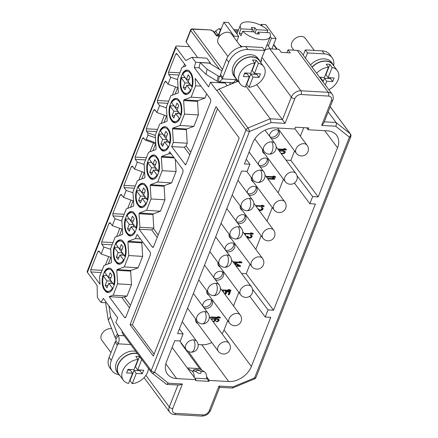 <?xml version="1.0" encoding="UTF-8"?>
<svg xmlns="http://www.w3.org/2000/svg" width="438" height="438" viewBox="0 0 438 438"><rect width="100%" height="100%" fill="white"/><g stroke="black" fill="none" stroke-linecap="round" stroke-linejoin="round"><path stroke-width="0.66" d="M206.626 376.707L209.331 380.441L208.97 381.356L195.616 380.6L195.972 379.686L176.629 378.591A19.299 13.912 -36.5 0 1 167.376 374.014A19.299 13.912 -36.5 0 1 166.522 361.662L174.784 340.687L180.308 340.999L183.1 333.909L177.576 333.592L241.612 171.039L247.136 171.351L249.934 164.255L246.255 159.24M209.331 380.441L228.674 381.536A19.299 13.912 143.5 0 0 251.39 366.464L270.755 317.315L265.225 317.002L268.018 309.907L273.547 310.219L315.382 204.015L309.852 203.703L312.65 196.607L318.174 196.925L337.534 147.776A19.299 13.912 -36.5 0 0 336.587 135.298A19.299 13.912 -36.5 0 0 327.427 130.842L308.084 129.747L306.66 127.836M249.934 164.255L244.404 163.943L252.666 142.969A19.299 13.912 143.5 0 1 275.382 127.896L294.725 128.991L295.431 127.201L308.79 127.956L308.084 129.747M331.342 100.828A2.71 1.232 21.5 0 0 332.743 100.313L323.764 123.105L321.645 125.438L331.342 100.828A5.415 3.904 143.5 0 0 328.505 96.075L301.141 94.526A2.71 1.418 -86.8 0 0 300.911 90.776A8.125 5.858 143.5 0 0 291.347 97.121L282.537 119.481L270.197 118.786L271.045 122.574L249.474 131.515A2.71 0.613 -112.5 0 0 247.968 127.995A2.71 1.955 143.5 0 0 246.052 129.872L151.219 370.625A2.71 1.955 143.5 0 0 151.345 372.366A2.71 2.71 0 0 0 151.833 372.875L166.588 384.367L168.378 383.206L182.411 384L172.714 408.605A5.415 3.904 143.5 0 0 175.556 413.357L202.914 414.906A5.415 3.904 143.5 0 0 209.287 410.674L218.984 386.064L233.011 386.858L254.588 377.917A2.71 1.232 21.5 0 0 255.989 377.403L350.822 136.651A2.71 2.71 0 0 0 350.477 134.05A2.71 1.955 143.5 0 0 350.219 133.782L336.061 122.509L328.188 111.876M151.833 372.875A2.71 1.845 128.5 0 0 154.636 372.262L249.474 131.515A2.71 1.232 -158.5 0 1 246.052 129.872L216.947 90.573A1.626 0.854 93.2 0 1 216.892 90.573A1.626 0.854 93.2 0 1 216.454 90.299L217.418 90.354M216.947 90.573L217.949 89.872A2.71 1.955 -36.5 0 1 219.142 89.073L238.141 81.2M190.607 29.937A1.626 0.739 21.5 0 0 190.738 30.457A1.626 1.172 -36.5 0 1 192.649 29.187A1.626 0.854 -86.8 0 0 192.211 28.913A1.626 1.626 0 0 0 190.607 29.937L186.041 41.522A1.626 0.739 -158.5 0 0 186.172 42.043L189.638 46.718L177.198 46.017A2.71 1.232 21.5 0 0 175.797 46.532A2.71 1.232 21.5 0 0 176.016 47.392L87.397 272.37L97.116 285.494L97.395 297.566L101.036 302.483L103.341 298.371L117.685 317.742L115.829 322.456L121.819 330.542A1.626 0.854 93.2 0 1 122.109 331.325L122.251 332.814A2.71 1.955 -36.5 0 0 122.514 333.444L151.345 372.366M176.016 47.392L185.734 60.515L192.03 57.318L195.671 62.24L194.258 67.556L208.608 86.927L210.464 82.213L216.454 90.299M180.823 77.767A12.187 6.384 -86.8 0 0 181.628 90.743L183.736 93.59A12.187 6.384 -86.8 0 0 185.887 94.455A12.187 6.384 -86.8 0 0 190.656 91.044L192.326 86.806A12.187 6.384 -86.8 0 0 191.521 73.83L189.413 70.983A12.187 6.384 -86.8 0 0 187.261 70.118A12.187 6.384 -86.8 0 0 182.493 73.529L180.823 77.767L181.244 77.8M170.486 119.032A12.187 6.384 93.2 0 1 169.681 106.056L171.351 101.824A12.187 6.384 93.2 0 1 176.12 98.413A12.187 6.384 93.2 0 1 178.266 99.278L180.379 102.12A12.187 6.384 93.2 0 1 181.184 115.095L179.514 119.333A12.187 6.384 93.2 0 1 174.74 122.744A12.187 6.384 93.2 0 1 172.594 121.879L170.486 119.032L170.995 119.065M159.339 147.327A12.187 6.384 93.2 0 1 158.534 134.351L160.204 130.113A12.187 6.384 93.2 0 1 164.978 126.702A12.187 6.384 93.2 0 1 167.124 127.567L169.232 130.415A12.187 6.384 93.2 0 1 170.037 143.39L168.367 147.622A12.187 6.384 93.2 0 1 163.598 151.033A12.187 6.384 93.2 0 1 161.452 150.168L159.339 147.327L159.854 147.354M148.197 175.616A12.187 6.384 93.2 0 1 147.392 162.64L149.062 158.403A12.187 6.384 93.2 0 1 153.831 154.992A12.187 6.384 93.2 0 1 155.983 155.857L158.091 158.704A12.187 6.384 93.2 0 1 158.895 171.68L157.226 175.917A12.187 6.384 93.2 0 1 152.457 179.328A12.187 6.384 93.2 0 1 150.305 178.463L148.197 175.616L148.706 175.643M137.056 203.905A12.187 6.384 93.2 0 1 136.251 190.93L137.915 186.692A12.187 6.384 93.2 0 1 142.689 183.281A12.187 6.384 93.2 0 1 144.836 184.146L146.944 186.993A12.187 6.384 93.2 0 1 147.748 199.969L146.084 204.207A12.187 6.384 93.2 0 1 141.31 207.617A12.187 6.384 93.2 0 1 139.164 206.752L137.056 203.905L137.565 203.933M125.909 232.195A12.187 6.384 93.2 0 1 125.104 219.219L126.774 214.981A12.187 6.384 93.2 0 1 131.542 211.57A12.187 6.384 93.2 0 1 133.694 212.435L135.802 215.282A12.187 6.384 93.2 0 1 136.607 228.258L134.937 232.496A12.187 6.384 93.2 0 1 130.168 235.907A12.187 6.384 93.2 0 1 128.016 235.042L125.909 232.195L126.418 232.222M114.767 260.484A12.187 6.384 93.2 0 1 113.962 247.508L115.632 243.276A12.187 6.384 93.2 0 1 120.401 239.865A12.187 6.384 93.2 0 1 122.547 240.73L124.655 243.572A12.187 6.384 93.2 0 1 125.46 256.548L123.795 260.785A12.187 6.384 93.2 0 1 119.021 264.196A12.187 6.384 93.2 0 1 116.875 263.331L114.767 260.484L115.276 260.517M102.815 275.803A12.187 6.384 -86.8 0 0 103.62 288.779L105.728 291.62A12.187 6.384 -86.8 0 0 107.879 292.485A12.187 6.384 -86.8 0 0 112.648 289.075L114.318 284.842A12.187 6.384 -86.8 0 0 113.513 271.867L111.405 269.02A12.187 6.384 -86.8 0 0 109.254 268.155A12.187 6.384 -86.8 0 0 104.485 271.565L102.815 275.803L103.237 275.83M185.427 164.759L171.68 146.599L173.333 142.399L172.495 128.871L172.796 128.104L180.013 125.449L184.48 114.104L183.637 100.581L183.944 99.809L191.154 97.159L195.622 85.815L195.162 78.358L210.623 99.24L210.766 101.49L186.128 164.042L184.924 164.48L185.854 164.524M152.867 247.421L152.364 247.141L153.568 246.698L183.035 171.888L182.898 169.637L169.648 151.751L168.865 153.738L161.655 156.393L161.354 157.165L162.191 170.689L157.724 182.027L150.513 184.683L150.207 185.455L151.044 198.978L146.577 210.322L139.366 212.972L139.065 213.744L139.903 227.267L139.12 229.255L152.364 247.141L153.295 247.18M129.489 307.821L121.786 297.424L109.171 296.652L124.638 317.534L125.564 317.577M109.171 296.652L113.146 295.19L117.614 283.851L116.776 270.323L117.077 269.556L124.293 266.901L128.761 255.557L127.918 242.033L128.224 241.261L135.435 238.611L137.089 234.412L150.333 252.293L150.475 254.549L125.837 317.096L124.638 317.534L125.137 317.813M145.569 159.897L135.249 159.344L135.112 157.094L142.454 138.446L143.659 138.003L145.356 140.083M144.945 139.749C145.427 140.346 145.859 140.248 146.254 139.459L147.934 135.189L147.683 132.796L155.244 135.375M143.319 137.735L143.659 138.003M135.249 159.344L137.318 162.137L144.146 164.464M134.422 188.187L124.107 187.634L123.965 185.383L131.312 166.736L132.511 166.292L134.581 169.09L137.318 162.137M132.079 166.013L132.511 166.292M124.107 187.634L126.177 190.431L133.004 192.758M123.281 216.476L112.96 215.923L112.823 213.673L120.165 195.025L121.37 194.587L123.439 197.379L126.177 190.431M121.03 194.319L121.37 194.587M112.96 215.923L115.03 218.721L121.863 221.048M112.133 244.765L101.819 244.218L101.676 241.962L109.024 223.314L110.223 222.876L112.292 225.669L115.03 218.721M109.79 222.592L110.223 222.876M101.819 244.218L103.888 247.01L110.715 249.337M179 75.024L168.679 74.471L168.542 72.221L175.676 54.115L176.875 53.671L185.975 65.952L181.994 67.419L177.527 78.758L178.365 92.281L178.063 93.053L170.853 95.708L166.385 107.047L167.223 120.576L166.922 121.342L159.706 123.998L155.238 135.342L156.081 148.865L155.775 149.637L148.564 152.287L144.097 163.631L144.934 177.155L144.633 177.927L137.422 180.576L132.955 191.921L133.793 205.444L133.486 206.216L126.275 208.871L121.808 220.21L122.645 233.733L122.344 234.505L115.134 237.161L110.666 248.499L111.504 262.028L111.197 262.795L103.987 265.45L99.519 276.794L99.984 284.251L90.885 271.965L90.748 269.715L97.882 251.609L99.081 251.166L101.151 253.958L103.888 247.01M98.742 250.897L99.081 251.166M176.443 53.392L176.875 53.671M168.679 74.471L170.749 77.269L177.582 79.596M167.858 103.313L157.538 102.766L157.395 100.51L164.743 81.868L165.942 81.424L168.011 84.216L170.749 77.269M165.602 81.156L165.942 81.424M157.538 102.766L159.607 105.558L166.435 107.885M156.711 131.603L146.396 131.055L146.254 128.799L153.601 110.157L154.8 109.714L156.87 112.506L159.607 105.558M154.461 109.445L154.8 109.714M146.396 131.055L147.683 132.796M239.214 138.019L153.316 356.083L130.075 324.7L215.972 106.642L239.214 138.019M154.083 354.139L132.38 324.832L217.511 108.717M130.075 324.7L132.38 324.832M182.996 73.562L182.493 73.529M182.137 90.77L181.628 90.743M183.736 93.59L184.425 93.628M181.535 77.477L181.376 78.019L181.535 77.477L185.132 77.586M105.728 291.62L106.418 291.664M104.989 271.593L104.485 271.565M104.129 288.806L103.62 288.779M103.527 275.513L103.368 276.049L103.527 275.513L107.124 275.622M112.845 288.582L108.755 283.326L112.9 283.556L114.154 285.253M103.264 275.743C101.966 281.514 102.525 286.315 104.939 290.148L105.596 290.941L108.799 292.54M104.945 271.921L104.781 272.458L108.383 277.32L111.06 277.468M108.383 277.32L110.152 272.825L111.936 275.239L110.168 279.729L114.258 284.99M107.091 275.716L111.11 281.147L106.965 280.911L105.197 285.401L106.987 287.815L108.755 283.326M112.352 288.182A11.103 5.82 -86.8 0 1 104.939 289.523A11.103 5.82 -86.8 0 1 103.368 276.049L106.965 280.911M105.197 285.401L107.874 285.554M111.455 281.47L110.683 283.435M116.13 243.304L115.632 243.276M114.384 247.541L113.962 247.508M114.668 247.224L114.51 247.76L114.668 247.224L118.271 247.333M116.086 243.627L115.928 244.169L119.525 249.025L122.202 249.178M119.525 249.025L121.293 244.535L123.083 246.95L121.315 251.439L125.405 256.701M114.406 247.454C113.113 253.224 113.672 258.026 116.081 261.858L116.738 262.647L119.946 264.251M123.987 260.292L119.897 255.031L124.042 255.266L125.301 256.964M117.565 263.369L116.875 263.331M118.233 247.421L122.257 252.852L118.112 252.622L116.344 257.111L118.129 259.526L119.897 255.031M123.5 259.893A11.103 5.82 -86.8 0 1 116.086 261.234A11.103 5.82 -86.8 0 1 114.51 247.76L118.112 252.622M116.344 257.111L119.021 257.259M122.602 253.175L121.824 255.14M171.849 101.851L171.351 101.824M170.103 106.089L169.681 106.056M170.393 105.772L170.229 106.308L170.393 105.772L173.99 105.881M171.805 102.174L171.647 102.716L175.244 107.573L177.921 107.726M175.244 107.573L177.012 103.083L178.803 105.498L177.034 109.987L181.124 115.249M170.125 106.001C168.833 111.772 169.391 116.574 171.8 120.406L172.457 121.195L175.665 122.799M179.706 118.84L175.616 113.579L179.761 113.814L181.02 115.512M173.284 121.917L172.594 121.879M173.952 105.969L177.976 111.4L173.831 111.17L172.063 115.659L173.848 118.074L175.616 113.579M179.219 118.441A11.103 5.82 -86.8 0 1 171.805 119.782A11.103 5.82 -86.8 0 1 170.229 106.308L173.831 111.17M172.063 115.659L174.74 115.807M178.321 111.723L177.543 113.688M160.708 130.141L160.204 130.113M158.961 134.378L158.534 134.351M159.246 134.061L159.087 134.597L159.246 134.061L162.843 134.17M160.664 130.469L160.5 131.006L164.102 135.868L166.779 136.015M164.102 135.868L165.871 131.373L167.655 133.787L165.887 138.277L169.977 143.538M158.983 134.291C157.685 140.061 158.244 144.863 160.658 148.696L161.315 149.489L164.518 151.088M168.564 147.13L164.474 141.874L168.619 142.104L169.873 143.801M162.142 150.212L161.452 150.168M162.81 134.263L166.829 139.695L162.684 139.459L160.916 143.949L162.706 146.363L164.474 141.874M168.072 146.73A11.103 5.82 -86.8 0 1 160.658 148.071A11.103 5.82 -86.8 0 1 159.087 134.597L162.684 139.459M160.916 143.949L163.598 144.102M167.174 140.018L166.402 141.983M127.277 215.014L126.774 214.981M125.525 219.252L125.104 219.219M125.816 218.929L125.657 219.471L125.816 218.929L129.413 219.038M127.228 215.337L127.069 215.879L130.672 220.736L133.349 220.889M130.672 220.736L132.44 216.246L134.225 218.661L132.457 223.15L136.547 228.406M125.553 219.159C124.255 224.935 124.814 229.736 127.228 233.569L127.88 234.357L131.088 235.962M135.134 232.003L131.044 226.742L135.189 226.977L136.442 228.674M128.706 235.08L128.016 235.042M129.374 219.131L133.398 224.563L129.254 224.327L127.485 228.822L129.27 231.231L131.044 226.742M134.641 231.603A11.103 5.82 -86.8 0 1 127.228 232.945A11.103 5.82 -86.8 0 1 125.657 219.471L129.254 224.327M127.485 228.822L130.163 228.97M133.743 224.886L132.971 226.851M149.566 158.43L149.062 158.403M147.814 162.673L147.392 162.64M148.104 162.35L147.94 162.887L148.104 162.35L151.701 162.46M149.517 158.759L149.358 159.295L152.955 164.157L155.638 164.305M152.955 164.157L154.724 159.667L156.514 162.076L154.745 166.571L158.835 171.827M147.836 162.58C146.544 168.351 147.102 173.152 149.511 176.985L150.168 177.779L153.377 179.377M157.423 175.419L153.327 170.163L157.477 170.398L158.731 172.09M150.995 178.501L150.305 178.463M151.663 162.553L155.687 167.984L151.543 167.749L149.774 172.238L151.559 174.653L153.327 170.163M156.93 175.019A11.103 5.82 -86.8 0 1 149.517 176.366A11.103 5.82 -86.8 0 1 147.94 162.887L151.543 167.749M149.774 172.238L152.451 172.391M156.032 168.307L155.255 170.273M138.419 186.719L137.915 186.692M136.672 190.963L136.251 190.93M136.957 190.639L136.798 191.182L136.957 190.639L140.56 190.749M138.375 187.048L138.216 187.584L141.813 192.446L144.491 192.6M141.813 192.446L143.582 187.957L145.372 190.371L143.598 194.861L147.694 200.117M136.694 190.869C135.397 196.64 135.955 201.442 138.37 205.28L139.027 206.068L142.23 207.667M146.276 203.708L142.186 198.452L146.33 198.688L147.59 200.385M139.853 206.791L139.164 206.752M140.521 190.842L144.545 196.273L140.395 196.038L138.627 200.527L140.417 202.942L142.186 198.452M145.783 203.314A11.103 5.82 -86.8 0 1 138.375 204.655A11.103 5.82 -86.8 0 1 136.798 191.182L140.395 196.038M138.627 200.527L141.31 200.681M144.885 196.596L144.113 198.562M192.211 28.913L210.82 29.97L192.649 29.187L222.493 69.483M216.892 35.675L216.553 35.889L213.142 31.284L210.924 30.222M218.425 35.741L216.854 35.653L213.739 31.421L213.142 31.284M210.464 82.213L225.203 83.045L227.196 85.733M219.055 81.966L219.619 82.733M192.03 57.318L206.769 58.155L210.41 63.072L210.235 63.724M189.638 46.718L197.73 57.641M194.258 67.556L199.191 67.835M195.671 62.24L210.41 63.072M200.177 62.596L198.994 67.644L206.013 74.367L217.122 81.161A13.54 3.121 -168.4 0 1 218.25 81.676L219.312 76.513A13.54 3.121 11.6 0 0 218.184 75.998L207.075 69.204L200.177 62.596L209.233 63.11L221.94 70.885M87.397 272.37A2.71 1.232 -158.5 0 1 87.178 271.505L175.797 46.532M101.036 302.483L105.624 302.74M118.851 374.589A16.25 11.711 -36.5 0 1 112.068 370.876A16.25 11.711 -36.5 0 1 111.312 360.425L117.324 345.155A13.54 9.762 143.5 0 0 118.167 343.83L115.933 340.813L115.966 338.87A13.54 8.667 -145.9 0 0 115.145 337.572L108.257 320.069L105.613 302.658L106.012 301.979M181.118 342.784L180.971 343.151L200.024 369.146M206.676 378.224L208.97 381.356M194.833 378.142L206.648 378.81A7.041 3.69 -86.8 0 0 204.327 371.692L199.071 368.582L187.272 367.915M195.972 379.686L172.123 347.433M188.285 351.38L202 370.318M198.107 344.536L201.748 344.739A18.96 13.666 143.5 0 0 211.833 342.56M222.044 333.772A18.96 13.666 143.5 0 0 224.059 329.934L227.716 320.66M250.005 264.081L246.216 273.69L273.547 310.219M283.435 179.208L278.092 192.764M272.288 207.497L266.95 221.059M261.147 235.792L255.808 249.348M233.52 305.927L238.858 292.37M294.577 150.918L290.843 160.396L318.174 196.925M303.737 127.672L300.38 136.185M268.018 309.907L252.529 289.2M241.546 273.427L246.216 273.69M265.225 317.002L249.72 296.28M290.843 160.396L286.014 160.122M264.656 153.853A7.178 5.174 -36.5 0 1 263.2 152.665A7.178 5.174 -36.5 0 1 262.51 149.32M253.514 182.148A7.178 5.174 -36.5 0 1 252.058 180.954A7.178 5.174 -36.5 0 1 251.363 177.609M242.367 210.437A7.178 5.174 -36.5 0 1 240.916 209.244A7.178 5.174 -36.5 0 1 240.221 205.898M231.226 238.726A7.178 5.174 -36.5 0 1 229.769 237.538A7.178 5.174 -36.5 0 1 229.074 234.188M220.079 267.016A7.178 5.174 -36.5 0 1 218.628 265.828A7.178 5.174 -36.5 0 1 217.932 262.482M208.937 295.305A7.178 5.174 -36.5 0 1 207.481 294.117A7.178 5.174 -36.5 0 1 206.791 290.772M197.795 323.6A7.178 5.174 -36.5 0 1 196.339 322.406A7.178 5.174 -36.5 0 1 195.644 319.061M270.996 138.211A5.415 3.904 143.5 0 0 272.77 138.737A5.415 3.904 143.5 0 0 278.239 136.059A5.415 3.904 143.5 0 0 278.891 131.022A5.415 3.904 143.5 0 0 276.312 129.757A5.415 3.904 143.5 0 0 271.33 131.882A5.415 3.904 143.5 0 0 269.715 136.486M259.849 166.5A5.415 3.904 143.5 0 0 261.628 167.031A5.415 3.904 143.5 0 0 267.092 164.354A5.415 3.904 143.5 0 0 267.749 159.317A5.415 3.904 143.5 0 0 265.165 158.047A5.415 3.904 143.5 0 0 260.188 160.171A5.415 3.904 143.5 0 0 258.573 164.776M248.707 194.79A5.415 3.904 143.5 0 0 250.487 195.321A5.415 3.904 143.5 0 0 255.951 192.643A5.415 3.904 143.5 0 0 256.608 187.606A5.415 3.904 143.5 0 0 254.024 186.336A5.415 3.904 143.5 0 0 249.047 188.46A5.415 3.904 143.5 0 0 247.432 193.065M237.566 223.079A5.415 3.904 143.5 0 0 239.34 223.61A5.415 3.904 143.5 0 0 244.809 220.933A5.415 3.904 143.5 0 0 245.461 215.896A5.415 3.904 143.5 0 0 242.876 214.631A5.415 3.904 143.5 0 0 237.9 216.75A5.415 3.904 143.5 0 0 236.285 221.354M226.419 251.374A5.415 3.904 143.5 0 0 228.198 251.899A5.415 3.904 143.5 0 0 233.662 249.222A5.415 3.904 143.5 0 0 234.319 244.185A5.415 3.904 143.5 0 0 231.735 242.92A5.415 3.904 143.5 0 0 226.758 245.045A5.415 3.904 143.5 0 0 225.143 249.644M215.277 279.663A5.415 3.904 143.5 0 0 217.051 280.189A5.415 3.904 143.5 0 0 222.52 277.511A5.415 3.904 143.5 0 0 223.172 272.474A5.415 3.904 143.5 0 0 220.588 271.21A5.415 3.904 143.5 0 0 215.611 273.334A5.415 3.904 143.5 0 0 213.996 277.938M204.13 307.952A5.415 3.904 143.5 0 0 205.909 308.483A5.415 3.904 143.5 0 0 211.373 305.806A5.415 3.904 143.5 0 0 212.03 300.769A5.415 3.904 143.5 0 0 209.446 299.499A5.415 3.904 143.5 0 0 204.469 301.623A5.415 3.904 143.5 0 0 202.854 306.228M278.168 149.533L286.233 149.988L286.452 149.424L285.302 148.789L283.736 148.701L284.886 149.336L277.725 148.931M281.388 153.875L284.087 153.404L284.859 152.971L285.302 151.849L284.421 151.033L283.156 150.672L278.897 150.513M266.364 176.93L275.42 177.439L275.639 176.881L274.489 176.24L272.923 176.153L274.073 176.793L266.43 176.361L266.26 176.788M267.842 178.923L274.681 179.312L274.905 178.753L273.75 178.113L272.184 178.025L273.334 178.66L267.399 178.326M255.88 206.106L263.95 206.561L264.169 206.002L263.019 205.362L261.448 205.274L262.603 205.915L255.436 205.51M259.061 210.404L260.993 210.508L262.461 209.824L263.024 208.904L262.844 207.842L261.459 207.284L261.278 207.749L262.072 208.274L261.935 209.129L260.391 209.994L259.291 209.742L257.675 208.532M244.229 233.717L253.054 234.215L253.274 233.657L252.124 233.016L250.558 232.928L251.708 233.569L243.971 233.366M247.021 237.484L248.921 238.097L251.067 237.741L252.135 236.558L251.949 235.491L250.569 234.938L250.383 235.403L251.177 235.929L251.188 236.405L250.158 237.495L248.395 237.396L248.056 236.23L247.273 236.186L246.725 237.084M245.242 235.08L245.702 234.565L244.93 234.659M233.383 262.406L241.765 262.882L241.984 262.324L240.834 261.683L239.263 261.596L240.418 262.231L232.939 261.809M236.191 266.2L240.363 266.435L240.582 265.877L236.175 263.331L234.998 263.265L234.659 264.13M222.011 290.389L230.733 290.881L230.957 290.323L229.802 289.682L228.236 289.595L229.386 290.23L221.683 289.951M224.951 294.358L226.331 293.405L226.545 292.365L226.139 291.867L229.277 292.042L228.203 294.758L229.184 294.812L230.437 291.631L225.346 291.341L225.083 291.998L225.575 292.792L224.623 293.914M223.09 291.85L223.577 291.243L222.745 291.38M210.831 317.495L220.046 318.015L220.265 317.457L219.115 316.816L217.549 316.729L218.699 317.369L211.056 316.937L210.831 317.495M213.147 321.76L214.494 321.432L215.644 320.539L215.819 319.598L215.255 318.99L217.336 319.297L218.129 319.822L217.998 320.676L216.525 321.355L216.339 321.826L218.633 321.092L219.148 319.784L218.069 318.957L215.83 318.546L211.023 318.891M279.214 150.94L282.975 151.143L284.284 151.887L284.295 152.364L283.413 153.081L281.043 153.409M235.441 265.193L235.918 263.988L239.017 265.789L235.748 265.603M211.384 319.379L213.651 318.995L214.801 319.636L214.319 320.851L212.824 321.322M179.427 328.894L183.1 333.909M324.344 53.89L322.111 50.874A16.25 11.711 143.5 0 1 329.863 54.673L332.097 57.69A16.25 11.711 -36.5 0 0 324.344 53.89L307.536 52.938L305.461 58.194M332.097 57.69A16.25 11.711 -36.5 0 1 333.652 65.355M301.141 94.526A5.415 3.904 143.5 0 0 294.769 98.758L285.078 123.368L256.717 84.616M219.142 89.073L247.968 127.995L270.197 118.786L245.795 85.837M209.287 410.674A2.71 1.232 21.5 0 0 210.689 410.16L219.657 387.373L232.447 388.052L254.505 378.914A2.71 0.613 67.5 0 0 254.588 377.917L349.42 137.171A2.71 1.845 -51.5 0 0 350.219 133.782L330.203 106.757M324.262 121.841L336.061 122.509C336.647 123.593 336.521 124.83 335.678 126.232L349.42 137.171A2.71 1.232 21.5 0 0 350.822 136.651M115.933 340.813A13.54 9.762 -36.5 0 1 115.09 342.138L109.073 357.408A16.25 11.711 143.5 0 0 109.834 367.86L112.068 370.876M286.906 52.691L288.018 49.861L290.252 52.878L281.273 52.368L279.039 49.352L269.846 48.832A8.125 5.858 -36.5 0 0 264.568 50.288L264.552 50.315M264.7 50.512L262.466 47.496L245.652 46.548A16.25 11.711 143.5 0 0 226.528 59.234L220.517 74.504A13.54 9.762 -36.5 0 1 220.298 75.867L222.531 78.884A13.54 9.762 143.5 0 0 222.75 77.521L228.762 62.256A16.25 11.711 -36.5 0 1 247.886 49.565L264.7 50.512L260.807 60.395L261.639 60.439L260.78 62.623M322.111 50.874L305.297 49.921L303.227 55.177M328.505 96.075A2.71 1.418 -86.8 0 0 328.27 92.325L297.21 50.381A8.125 5.858 -36.5 0 1 301.081 52.281A8.125 5.858 -36.5 0 1 301.136 52.357M297.21 50.381L288.018 49.861M110.973 352.585L101.786 340.178A8.125 5.858 -36.5 0 1 102.771 332.623A8.125 5.858 -36.5 0 1 110.967 328.61A8.125 5.858 -36.5 0 1 111.646 328.681M130.732 344.542L118.167 343.83C119.382 340.945 119.426 338.141 118.298 335.42A13.54 8.667 34.1 0 0 117.477 334.128L110.59 316.619L108.969 305.97M115.966 338.87L118.298 335.42L124.228 335.76M115.145 337.572L117.477 334.128M117.324 345.155L115.09 342.138M166.588 384.367L179.191 385.084L182.411 384M219.285 386.935C219.849 387.635 219.75 387.345 218.984 386.064M232.447 388.052L233.011 386.858M168.378 383.206L154.636 372.262A2.71 1.232 -158.5 0 1 151.219 370.625L122.109 331.325M108.257 320.069L110.59 316.619M187.721 368.522L191.888 370.991A7.041 3.69 93.2 0 1 194.242 377.342M191.888 370.991L195.249 371.183C199.531 374.2 201.436 374.304 200.965 371.506A3.86 0.86 11.3 0 0 200.774 371.2L197.877 369.667C196.963 369.623 197.379 369.042 193.716 369.776A3.86 0.86 11.3 0 0 193.897 370.608A3.86 0.86 11.3 0 0 195.249 371.183C197.363 370.17 199.274 370.28 200.965 371.506L204.327 371.692M120.121 375.859A14.897 10.736 -36.5 0 1 118.693 374.38L117.127 372.267A14.897 10.736 -36.5 0 1 116.431 362.686A14.897 10.736 -36.5 0 1 135.731 351.287M118.693 374.38A14.897 10.736 -36.5 0 1 117.997 364.799A14.897 10.736 -36.5 0 1 137.297 353.4M123.379 380.255A14.624 10.539 -36.5 0 1 124.523 367.493A14.624 10.539 -36.5 0 1 138.014 359.456L133.995 369.65L128.011 369.311L126.593 372.902L132.583 373.242L128.564 383.436A14.624 10.539 -36.5 0 1 123.379 380.255L118.912 374.222A14.624 10.539 -36.5 0 1 120.68 360.622A14.624 10.539 -36.5 0 1 135.441 353.395A14.624 10.539 -36.5 0 1 137.516 353.696M138.014 359.456L135.78 356.439A14.624 10.539 -36.5 0 1 137.674 356.412A14.624 10.539 -36.5 0 1 139.465 356.647L141.698 359.664A14.624 10.539 -36.5 0 1 141.983 359.729M148.438 368.44A14.624 10.539 -36.5 0 1 132.249 383.644L130.015 380.627A14.624 10.539 -36.5 0 1 129.664 380.655M141.698 359.664L137.68 369.858L135.446 366.841L139.465 356.647M130.015 380.627L134.033 370.433L140.018 370.772L140.319 370.011M127.71 370.077L130.349 370.225L132.583 373.242M132.249 383.644L136.267 373.45L142.257 373.789L143.669 370.198L137.68 369.858M136.267 373.45L134.033 370.433M142.257 373.789L140.018 370.772M227.919 56.475L218.535 43.805A8.125 5.858 -36.5 0 1 219.515 36.25A8.125 5.858 -36.5 0 1 227.716 32.231A8.125 5.858 -36.5 0 1 231.593 34.131L241.097 46.97M236.504 79.174A3.384 2.442 143.5 0 0 235.951 79.645L234.122 81.939A7.041 3.69 -86.8 0 1 232.271 82.733L219.329 81.999L222.531 78.884L235.951 79.645M220.298 75.867L219.312 76.513L219.635 76.59M218.25 81.676L219.329 81.999M217.122 81.161L218.184 75.998M207.075 69.204L206.013 74.367M220.517 74.504L222.75 77.521M261.081 59.694L261.639 60.439M305.297 49.921L307.536 52.938M220.626 30.375A13.54 6.148 21.5 0 0 220.451 29.943L218.682 34.432A13.54 6.148 -158.5 0 1 218.874 34.898M236.252 79.371L236.717 81.791M233.75 37.044L234.111 36.13L223.829 22.25L219.055 34.378A7.041 5.075 143.5 0 0 218.721 37.411M236.821 41.199L238.715 36.392L228.433 22.513L223.829 22.25M216.854 35.62A13.54 8.546 153.2 0 0 217.631 34.662L215.742 30.906L218.737 28.76L220.79 29.965M218.808 34.728L217.631 34.662L218.682 34.432L218.431 34.169M215.742 30.906A13.54 8.546 -26.8 0 1 214.467 32.407M260.769 25.289L261.136 24.364L265.746 24.621L276.022 38.5L271.905 48.952M270.213 36.622L271.418 38.243L268.335 46.072M271.418 38.243L276.022 38.5M267.131 44.452L270.405 48.864M261.136 24.364L262.521 26.231M235.425 31.952L237.659 32.078M264.437 50.156A15.976 7.254 21.5 0 0 265.423 48.782L270.202 36.655A15.976 7.254 21.5 0 0 269.693 32.768L258.07 32.111L257.374 33.885M239.471 44.775A15.976 7.254 21.5 0 0 242.159 46.757M267.01 32.62L267.903 30.353A15.976 7.254 21.5 0 0 248.74 21.9A15.976 7.254 21.5 0 0 240.467 24.944A15.976 7.254 21.5 0 0 240.977 28.831L252.6 29.488L251.708 31.75M241.891 33.474L239.208 33.321A15.976 7.254 21.5 0 0 240.999 35.735L242.767 31.246A15.976 7.254 21.5 0 0 261.929 39.705A15.976 7.254 21.5 0 0 270.202 36.655M239.208 33.321L240.977 28.831M242.767 31.246L254.385 31.903L255.787 33.797L259.471 34.005L258.07 32.111M267.903 30.353L256.285 29.696L254.883 27.808L251.198 27.599L252.6 29.488M254.883 27.808L253.29 31.843M256.285 29.696L255.058 32.812M238.715 36.392L234.111 36.13M236.794 81.758L237.407 80.203M236.87 79.481A14.897 10.736 -36.5 0 1 235.436 78.008L233.876 75.894A14.897 10.736 -36.5 0 1 233.175 66.313A14.897 10.736 -36.5 0 1 245.006 55.5A14.897 10.736 -36.5 0 1 257.812 58.166L259.378 60.274A14.897 10.736 -36.5 0 1 260.375 62.076M235.436 78.008A14.897 10.736 -36.5 0 1 234.741 68.427A14.897 10.736 -36.5 0 1 246.572 57.613A14.897 10.736 -36.5 0 1 259.378 60.274M240.128 83.877A14.624 10.539 -36.5 0 1 241.267 71.12A14.624 10.539 -36.5 0 1 254.757 63.083L250.744 73.277L244.754 72.938L243.342 76.53L249.326 76.869L245.313 87.063A14.624 10.539 -36.5 0 1 240.128 83.877L235.655 77.844A14.624 10.539 -36.5 0 1 237.423 64.244A14.624 10.539 -36.5 0 1 252.184 57.017A14.624 10.539 -36.5 0 1 259.159 60.439L263.627 66.472A14.624 10.539 -36.5 0 1 262.488 79.234A14.624 10.539 -36.5 0 1 248.998 87.272L246.764 84.255A14.624 10.539 -36.5 0 1 246.408 84.277M254.757 63.083L252.523 60.066A14.624 10.539 -36.5 0 1 254.418 60.033A14.624 10.539 -36.5 0 1 256.208 60.274L258.442 63.291A14.624 10.539 -36.5 0 1 263.627 66.472M258.442 63.291L254.429 73.485L252.195 70.469L256.208 60.274M246.764 84.255L250.777 74.06L256.767 74.4L257.068 73.633M244.453 73.699L247.092 73.852L249.326 76.869M248.998 87.272L253.011 77.077L259 77.416L260.413 73.825L254.429 73.485M253.011 77.077L250.777 74.06M259 77.416L256.767 74.4M293.871 50.195L292.228 47.972A8.125 5.858 -36.5 0 1 293.208 40.416A8.125 5.858 -36.5 0 1 301.41 36.403A8.125 5.858 -36.5 0 1 305.286 38.303L314.265 50.43M310.465 64.95A14.897 10.736 -36.5 0 1 331.506 62.333L333.072 64.446A14.897 10.736 -36.5 0 1 334.068 66.248M312.031 67.063A14.897 10.736 -36.5 0 1 333.072 64.446M312.152 67.222A14.624 10.539 -36.5 0 1 325.877 61.189A14.624 10.539 -36.5 0 1 332.853 64.605L337.326 70.644A14.624 10.539 -36.5 0 1 328.785 89.686M316.619 73.255A14.624 10.539 -36.5 0 1 328.451 67.249L326.217 64.233A14.624 10.539 -36.5 0 1 328.111 64.205A14.624 10.539 -36.5 0 1 329.902 64.441L332.135 67.457A14.624 10.539 -36.5 0 1 337.326 70.644M332.135 67.457L328.122 77.652L325.888 74.635L329.902 64.441M323.025 81.906L324.47 78.227L330.46 78.566L330.761 77.805M320.118 77.98L320.786 78.019L323.02 81.035L322.352 80.997M328.451 67.249L324.438 77.444L319.516 77.165M322.801 81.605L323.02 81.035M325.259 84.923L326.704 81.244L332.694 81.583L334.112 77.991L328.122 77.652M326.704 81.244L324.47 78.227M332.694 81.583L330.46 78.566M297.024 175.726L312.65 196.607M294.396 183.051L309.852 203.703M269.879 136.7A5.415 3.904 143.5 0 0 271.653 137.231A5.415 3.904 143.5 0 0 276.701 135.035A5.415 3.904 143.5 0 0 278.207 130.365M258.732 164.989A5.415 3.904 143.5 0 0 260.511 165.52A5.415 3.904 143.5 0 0 265.554 163.33A5.415 3.904 143.5 0 0 267.065 158.655M247.59 193.284A5.415 3.904 143.5 0 0 249.364 193.81A5.415 3.904 143.5 0 0 254.412 191.62A5.415 3.904 143.5 0 0 255.918 186.944M236.443 221.573A5.415 3.904 143.5 0 0 238.223 222.099A5.415 3.904 143.5 0 0 243.265 219.909A5.415 3.904 143.5 0 0 244.776 215.233M225.302 249.863A5.415 3.904 143.5 0 0 227.081 250.394A5.415 3.904 143.5 0 0 232.124 248.198A5.415 3.904 143.5 0 0 233.629 243.528M214.16 278.152A5.415 3.904 143.5 0 0 215.934 278.683A5.415 3.904 143.5 0 0 220.976 276.488A5.415 3.904 143.5 0 0 222.488 271.817M203.013 306.441A5.415 3.904 143.5 0 0 204.792 306.972A5.415 3.904 143.5 0 0 209.835 304.782A5.415 3.904 143.5 0 0 211.346 300.107M277.944 149.232L286.009 149.686L286.173 149.27M284.092 148.717L284.886 149.336M281.163 153.574L283.862 153.103L284.634 152.67L285.078 151.57M278.99 150.639L282.751 150.842L284.284 151.887M266.32 176.634L275.195 177.138L275.36 176.722M273.279 176.175L274.073 176.793M267.618 178.622L274.456 179.011L274.621 178.594M272.54 178.042L273.334 178.66M255.655 205.805L263.725 206.26L263.89 205.844M261.809 205.296L262.603 205.915M261.344 207.574L262.072 208.274M258.836 210.103L261.7 209.879L262.658 208.975L262.784 207.798M244.01 233.416L252.83 233.914L252.994 233.498M250.914 232.95L251.708 233.569M245.017 234.779L245.346 234.598M248.078 237.188L247.722 236.208M250.454 235.228L251.177 235.929M246.797 237.182L249.912 237.768L251.385 237.084L251.888 235.452M233.158 262.105L241.541 262.581L241.705 262.165M239.624 261.612L240.418 262.231M235.967 265.899L240.139 266.134L240.303 265.713M235.222 264.891L235.693 263.687L239.017 265.789M221.787 290.087L230.508 290.58L230.673 290.164M228.592 289.611L229.386 290.23M225.11 291.927L225.526 292.403M228.318 294.473L228.964 294.511L230.103 291.609M226.139 291.867L225.915 291.566L229.277 292.042M224.727 294.057L226.112 293.104L226.32 292.091M222.865 291.544L223.21 291.303M210.946 317.216L219.821 317.714L219.986 317.298M217.905 316.751L218.699 317.369M212.923 321.459L215.042 320.698L215.595 319.357M216.476 321.487L218.409 320.791L218.923 319.505M215.255 318.99L215.031 318.689L217.111 318.995L218.129 319.822M211.16 319.078L213.426 318.694L214.801 319.636M286.233 149.988L286.009 149.686M285.275 152.419L285.05 152.117M284.859 152.971L284.634 152.67M284.087 153.404L283.862 153.103M283.386 153.65L283.162 153.349M282.532 153.793L282.307 153.492M281.902 153.853L281.683 153.552M281.837 150.984L281.612 150.677M282.975 151.143L282.751 150.842M280.462 150.902L280.238 150.601M279.252 150.929L279.028 150.628M284.005 151.581L283.78 151.28M275.42 177.439L275.195 177.138M274.681 179.312L274.456 179.011M263.95 206.561L263.725 206.26M261.793 207.973L261.568 207.667M263.09 208.236L262.866 207.935M263.024 208.904L262.805 208.597M262.877 209.276L262.658 208.975M262.461 209.824L262.236 209.523M261.924 210.18L261.7 209.879M260.993 210.508L260.769 210.207M260.172 210.558L259.948 210.256M259.778 210.536L259.553 210.235M253.054 234.215L252.83 233.914M245.521 235.036L245.296 234.73M247.908 236.602L247.684 236.301M250.897 235.628L250.673 235.321M252.195 235.89L251.97 235.589M252.135 236.558L251.91 236.252M252.058 236.744L251.834 236.443M251.604 237.385L251.385 237.084M251.067 237.741L250.843 237.434M250.136 238.069L249.912 237.768M249.315 238.119L249.091 237.818M248.921 238.097L248.696 237.796M248.176 237.96L247.952 237.653M247.662 237.735L247.437 237.434M247.218 237.33L246.999 237.029M241.765 262.882L241.541 262.581M240.363 266.435L240.139 266.134M235.918 263.988L235.693 263.687M230.733 290.881L230.508 290.58M229.184 294.812L228.964 294.511M226.555 292.847L226.331 292.546M226.331 293.405L226.112 293.104M225.953 293.865L225.729 293.564M225.181 294.298L224.957 293.997M223.358 291.801L223.134 291.5M220.046 318.015L219.821 317.714M213.793 321.678L213.569 321.377M214.494 321.432L214.27 321.131M219.159 320.26L218.934 319.959M219.011 320.638L218.792 320.337M218.633 321.092L218.409 320.791M217.861 321.53L217.637 321.224M216.963 321.766L216.744 321.465M217.85 319.521L217.626 319.22M217.336 319.297L217.111 318.995M216.783 319.171L216.564 318.869M215.644 319.012L215.425 318.711M215.83 320.074L215.606 319.773M215.644 320.539L215.419 320.238M215.266 320.999L215.042 320.698M214.516 319.329L214.297 319.028M214.198 319.121L213.974 318.82M213.651 318.995L213.426 318.694M213.06 318.963L212.835 318.661M212.435 319.023L212.211 318.722M211.773 319.176L211.549 318.875M182.947 73.885L182.788 74.427L186.391 79.283L189.068 79.437M186.391 79.283L188.159 74.794L189.944 77.208L188.176 81.698L192.266 86.954M181.272 77.707C179.974 83.483 180.533 88.284 182.947 92.117L183.599 92.905L186.807 94.509M190.853 90.551L186.763 85.29L184.995 89.779L183.204 87.37L185.882 87.518M190.36 90.151A11.103 5.82 -86.8 0 1 182.947 91.493A11.103 5.82 -86.8 0 1 181.376 78.019L184.973 82.875L183.204 87.37M186.763 85.29L190.941 85.432M189.462 83.434L188.69 85.399M185.099 77.679L189.117 83.111L184.973 82.875M190.908 85.525L192.162 87.222M189.78 154.767L184.223 147.267L171.68 146.599M184.223 147.267L186.128 146.007L187.229 143.21L186.391 129.686L186.654 129.013L193.87 126.358L198.376 114.92L197.533 101.397L197.801 100.724L205.011 98.068L206.659 93.885M157.22 237.429L151.663 229.928L153.568 228.663L153.798 228.078L152.961 214.554L153.223 213.881L160.434 211.231L164.94 199.788L164.102 186.265L164.37 185.592L171.581 182.936L176.087 171.499L175.337 159.432M121.786 297.424L124.365 297.074L127.004 296.099L131.51 284.662L130.672 271.138L130.935 270.465L138.151 267.81L142.657 256.372L141.813 242.849L142.082 242.176L142.679 241.951M187.229 143.21L173.333 142.399M171.236 153.897L168.865 153.738M186.391 129.686L172.495 128.871M186.654 129.013L172.796 128.104M193.87 126.358L180.013 125.449M198.376 114.92L184.48 114.104M197.533 101.397L183.637 100.581M197.801 100.724L183.944 99.809M205.011 98.068L191.154 97.159M200.911 86.127L195.622 85.815M168.011 84.216L178.091 87.803M101.151 253.958L111.225 257.544M112.292 225.669L122.372 229.255M123.439 197.379L133.513 200.965M134.581 169.09L144.655 172.676M156.87 112.506L166.944 116.092M127.004 296.099L113.146 295.19M131.51 284.662L117.614 283.851M130.672 271.138L116.776 270.323M130.935 270.465L117.077 269.556M138.151 267.81L124.293 266.901M142.657 256.372L128.761 255.557M141.813 242.849L127.918 242.033M142.082 242.176L128.224 241.261M140.445 238.94L135.435 238.611M151.663 229.928L139.12 229.255M153.798 228.078L139.903 227.267M152.961 214.554L139.065 213.744M153.223 213.881L139.366 212.972M160.434 211.231L146.577 210.322M164.94 199.788L151.044 198.978M164.102 186.265L150.207 185.455M164.37 185.592L150.513 184.683M171.581 182.936L157.724 182.027M176.087 171.499L162.191 170.689M174.214 157.915L161.354 157.165M173.672 157.182L161.655 156.393M285.078 123.368L271.045 122.574M335.678 126.232L321.645 125.438M113.77 284.59A11.103 5.82 -86.8 0 0 112.194 271.117A11.103 5.82 -86.8 0 0 104.781 272.458M124.912 256.301A11.103 5.82 -86.8 0 0 123.335 242.827A11.103 5.82 -86.8 0 0 115.928 244.169M180.631 114.849A11.103 5.82 -86.8 0 0 179.06 101.375A11.103 5.82 -86.8 0 0 171.647 102.716M169.49 143.138A11.103 5.82 -86.8 0 0 167.913 129.664A11.103 5.82 -86.8 0 0 160.5 131.006M136.054 228.012A11.103 5.82 -86.8 0 0 134.482 214.532A11.103 5.82 -86.8 0 0 127.069 215.879M158.342 171.428A11.103 5.82 -86.8 0 0 156.771 157.954A11.103 5.82 -86.8 0 0 149.358 159.295M147.201 199.717A11.103 5.82 -86.8 0 0 145.624 186.243A11.103 5.82 -86.8 0 0 138.216 187.584M276.772 49.226L273.526 44.84M232.304 82.733L232.808 83.406M218.65 36.009L216.553 35.889M186.172 42.043L190.738 30.457L219.63 69.472M229.331 82.563L230.623 84.315M228.674 381.536L201.748 344.739M165.821 363.819L176.629 378.591M224.059 329.934L251.39 366.464M324.755 130.694L337.534 147.776M109.073 357.408L111.312 360.425M177.943 385.013L169.298 406.968A8.125 5.858 143.5 0 0 169.676 412.191C170.782 413.631 172.32 414.414 174.286 414.551L201.644 416.1C205.816 415.996 208.827 414.014 210.689 410.16M145.903 375.377L169.298 406.968A2.71 1.232 -158.5 0 0 172.714 408.605M175.556 413.357A2.71 1.418 93.2 0 1 174.286 414.551M202.914 414.906A2.71 1.418 93.2 0 1 201.644 416.1M219.312 76.513L219.914 76.546M228.762 62.256L226.528 59.234M245.652 46.548L247.886 49.565M294.769 98.758A2.71 1.232 -158.5 0 1 291.347 97.121L261.968 57.449M332.743 100.313C333.586 98.041 333.389 96.01 332.146 94.225A8.125 5.858 143.5 0 0 328.27 92.325L300.911 90.776L269.846 48.832M238.108 30.945L234.527 30.742M219.055 34.378L220.013 35.67M307.098 145.252A6.718 6.718 0 0 1 301.322 155.955A6.718 6.718 0 0 1 296.302 153.245A6.718 4.84 -36.5 0 1 297.117 147.004A6.718 4.84 -36.5 0 1 303.895 143.68A6.718 4.84 -36.5 0 1 307.098 145.252L294.84 128.701M295.951 173.541A6.718 6.718 0 0 1 290.175 184.245A6.718 6.718 0 0 1 285.16 181.54A6.718 4.84 -36.5 0 1 285.97 175.293A6.718 4.84 -36.5 0 1 292.748 171.97A6.718 4.84 -36.5 0 1 295.951 173.541L276.154 146.807M284.81 201.836A6.718 6.718 0 0 1 279.033 212.534A6.718 6.718 0 0 1 274.013 209.829A6.718 4.84 -36.5 0 1 274.829 203.582A6.718 4.84 -36.5 0 1 281.607 200.265A6.718 4.84 -36.5 0 1 284.81 201.836L265.006 175.096M273.668 230.125A6.718 6.718 0 0 1 267.886 240.829A6.718 6.718 0 0 1 262.871 238.119A6.718 4.84 -36.5 0 1 263.681 231.872A6.718 4.84 -36.5 0 1 270.46 228.554A6.718 4.84 -36.5 0 1 273.668 230.125L253.865 203.385M262.521 258.415A6.718 6.718 0 0 1 256.745 269.118A6.718 6.718 0 0 1 251.73 266.408A6.718 4.84 -36.5 0 1 252.54 260.161A6.718 4.84 -36.5 0 1 259.318 256.843A6.718 4.84 -36.5 0 1 262.521 258.415L242.718 231.675M251.379 286.704A6.718 6.718 0 0 1 245.603 297.407A6.718 6.718 0 0 1 240.582 294.697A6.718 4.84 -36.5 0 1 241.398 288.456A6.718 4.84 -36.5 0 1 248.176 285.133A6.718 4.84 -36.5 0 1 251.379 286.704L231.576 259.969M240.232 314.993A6.718 6.718 0 0 1 234.456 325.697A6.718 6.718 0 0 1 229.441 322.992A6.718 4.84 -36.5 0 1 230.251 316.745A6.718 4.84 -36.5 0 1 237.029 313.422A6.718 4.84 -36.5 0 1 240.232 314.993L220.434 288.259M229.09 343.288A6.718 6.718 0 0 1 223.314 353.986A6.718 6.718 0 0 1 218.294 351.281A6.718 4.84 -36.5 0 1 219.109 345.035A6.718 4.84 -36.5 0 1 225.888 341.717A6.718 4.84 -36.5 0 1 229.09 343.288L209.287 316.548M254.812 138.928L264.065 151.422A6.718 4.84 -36.5 0 1 264.88 145.181A6.718 4.84 -36.5 0 1 271.659 141.857A6.718 3.52 93.2 0 1 272.233 151.17A6.718 3.52 -86.8 0 1 269.085 154.132A6.718 6.718 0 0 0 274.861 143.429L265.034 130.157M271.659 141.857A6.718 4.84 -36.5 0 1 274.861 143.429M246.709 171.324L252.923 179.711A6.718 4.84 -36.5 0 1 253.733 173.47A6.718 4.84 -36.5 0 1 260.511 170.147A6.718 3.52 93.2 0 1 261.092 179.46A6.718 3.52 -86.8 0 1 257.938 182.422A6.718 6.718 0 0 0 263.714 171.718L249.107 151.997M260.511 170.147A6.718 4.84 -36.5 0 1 263.714 171.718M232.162 195.019L241.781 208.006A6.718 4.84 -36.5 0 1 242.592 201.759A6.718 4.84 -36.5 0 1 249.37 198.436A6.718 3.52 93.2 0 1 249.945 207.749A6.718 3.52 -86.8 0 1 246.797 210.711A6.718 6.718 0 0 0 252.573 200.007L237.965 180.286M249.37 198.436A6.718 4.84 -36.5 0 1 252.573 200.007M221.02 223.309L230.634 236.296A6.718 4.84 -36.5 0 1 231.445 230.049A6.718 4.84 -36.5 0 1 238.223 226.731A6.718 3.52 93.2 0 1 238.803 236.038A6.718 3.52 -86.8 0 1 235.655 239A6.718 6.718 0 0 0 241.431 228.302L226.818 208.581M238.223 226.731A6.718 4.84 -36.5 0 1 241.431 228.302M209.873 251.604L219.493 264.585A6.718 4.84 -36.5 0 1 220.303 258.338A6.718 4.84 -36.5 0 1 227.081 255.02A6.718 3.52 93.2 0 1 227.661 264.328A6.718 3.52 -86.8 0 1 224.508 267.295A6.718 6.718 0 0 0 230.284 256.591L215.677 236.87M227.081 255.02A6.718 4.84 -36.5 0 1 230.284 256.591M198.732 279.893L208.346 292.874A6.718 4.84 -36.5 0 1 209.161 286.633A6.718 4.84 -36.5 0 1 215.939 283.309A6.718 3.52 93.2 0 1 216.514 292.617A6.718 3.52 -86.8 0 1 213.366 295.584A6.718 6.718 0 0 0 219.142 284.881L204.535 265.16M215.939 283.309A6.718 4.84 -36.5 0 1 219.142 284.881M187.584 308.182L197.204 321.163A6.718 4.84 -36.5 0 1 198.014 314.922A6.718 4.84 -36.5 0 1 204.792 311.599A6.718 3.52 93.2 0 1 205.373 320.912A6.718 3.52 -86.8 0 1 202.219 323.874A6.718 6.718 0 0 0 207.995 313.17L193.388 293.449M204.792 311.599A6.718 4.84 -36.5 0 1 207.995 313.17M179.777 340.972L186.057 349.458A6.718 4.84 -36.5 0 1 186.873 343.211A6.718 4.84 -36.5 0 1 193.651 339.888A6.718 3.52 93.2 0 1 194.226 349.201A6.718 3.52 -86.8 0 1 191.077 352.163A6.718 6.718 0 0 0 196.854 341.459L182.246 321.738M193.651 339.888A6.718 4.84 -36.5 0 1 196.854 341.459M191.773 86.56A11.103 5.82 -86.8 0 0 190.201 73.08A11.103 5.82 -86.8 0 0 182.788 74.427M190.765 152.265L186.128 146.007M158.206 234.927L153.568 228.663M130.475 305.319L124.365 297.074M152.857 150.71L155.61 143.724M141.715 179L144.261 172.534M130.568 207.289L133.119 200.823M119.426 235.578L121.972 229.112M108.285 263.868L110.83 257.402M175.145 94.126L177.691 87.66M164.004 122.416L166.549 115.95M183.451 66.883L184.568 64.052M179.865 72.823L168.542 72.221M90.748 269.715L102.07 270.317M97.882 251.609L99.492 251.724M105.443 264.913L108.701 256.646M109.024 223.314L110.639 223.429M116.59 236.624L119.842 228.357M113.004 242.57L101.676 241.962M120.165 195.025L121.78 195.14M127.732 208.335L130.989 200.067M124.146 214.275L112.823 213.673M131.312 166.736L132.922 166.851M138.873 180.045L142.131 171.773M135.287 185.986L123.965 185.383M142.454 138.446L144.069 138.561M150.02 151.751L153.481 142.969M146.434 157.696L135.112 157.094M153.601 110.157L155.211 110.272M161.162 123.461L164.42 115.194M157.576 129.407L146.254 128.799M164.743 81.868L166.358 81.977M172.309 95.172L175.567 86.905M168.723 101.118L157.395 100.51M175.676 54.115L177.286 54.23M90.885 271.965L101.205 272.518M146.254 139.459L155.704 142.821M155.386 137.729L147.934 135.189M110.179 268.204C108.109 268.105 106.292 269.392 104.715 272.058M115.856 243.769C117.433 241.103 119.256 239.816 121.321 239.914M171.576 102.317C173.152 99.65 174.976 98.364 177.04 98.462M160.434 130.606C162.011 127.94 163.828 126.653 165.898 126.752M127.004 215.474C128.58 212.808 130.398 211.527 132.468 211.625M149.292 158.895C150.864 156.229 152.687 154.942 154.751 155.041M138.145 187.185C139.722 184.518 141.545 183.237 143.609 183.336M213.591 31.301L210.82 29.97M277.287 49.253L273.695 44.408M330.225 106.702L350.477 134.05M254.505 378.914A2.71 2.71 0 0 0 255.989 377.403M144.086 377.638L169.676 412.191M332.146 94.225L301.081 52.281M238.524 29.883L233.689 29.609M221.212 28.903L218.737 28.76M236.914 33.961L240.467 24.944M296.302 153.245L277.621 128.027M285.16 181.54L262.488 150.924M274.013 209.829L251.341 179.219M262.871 238.119L240.199 207.508M251.73 266.408L229.058 235.797M240.582 294.697L217.91 264.087M229.441 322.992L206.769 292.376M218.294 351.281L195.622 320.671M264.065 151.422A6.718 6.718 0 0 0 269.085 154.132M252.923 179.711A6.718 6.718 0 0 0 257.938 182.422M241.781 208.006A6.718 6.718 0 0 0 246.797 210.711M230.634 236.296A6.718 6.718 0 0 0 235.655 239M219.493 264.585A6.718 6.718 0 0 0 224.508 267.295M208.346 292.874A6.718 6.718 0 0 0 213.366 295.584M197.204 321.163A6.718 6.718 0 0 0 202.219 323.874M186.057 349.458A6.718 6.718 0 0 0 191.077 352.163M182.723 74.022C184.299 71.356 186.117 70.075 188.187 70.173M155.764 143.779L145.411 140.1"/></g></svg>
